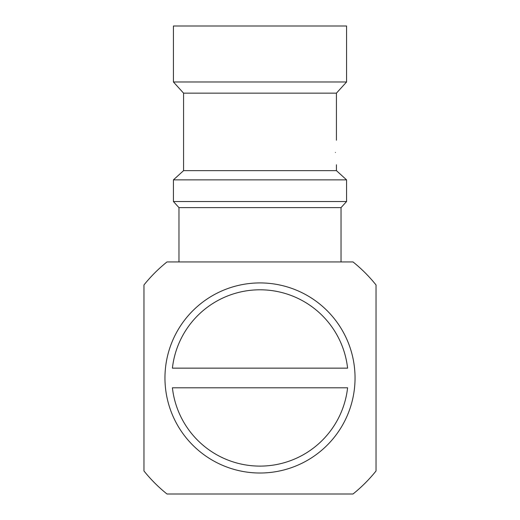 <?xml version="1.0" encoding="UTF-8"?>
<svg xmlns="http://www.w3.org/2000/svg" width="520" height="520" viewBox="0 0 520 520"><rect width="100%" height="100%" fill="white"/><g stroke="black" fill="none" stroke-linecap="round" stroke-linejoin="round"><path stroke-width="0.78" d="M260 466.109A88.14 88.14 0 0 0 347.594 387.79L172.406 387.79A88.14 88.14 0 0 0 260 466.109M347.594 368.141A88.14 88.14 0 0 0 172.406 368.141L347.594 368.141M335.439 152.484C336.518 136.649 336.518 136.649 335.439 152.484C336.518 136.649 336.518 136.649 335.439 152.484C336.518 168.317 336.518 168.317 335.439 152.484M336.434 164.769L336.434 170.644L183.567 170.644L173.427 179.868L173.427 201.526L346.574 201.526L346.574 179.868L173.427 179.868M341.029 207.623L178.971 207.623L178.971 261.937L341.029 261.937L341.029 207.623L346.574 201.526M346.574 26L173.427 26L173.427 81.984L346.574 81.984L346.574 26M346.574 81.984L336.434 93.138L183.567 93.138L183.567 170.644M355.043 377.969A95.043 95.043 0 0 0 260 282.925A95.043 95.043 0 0 0 164.957 377.969A95.043 95.043 0 0 0 260 473.012A95.043 95.043 0 0 0 355.043 377.969M376.031 284.954L376.031 470.977A148.714 148.714 0 0 1 353.009 494L166.992 494A148.714 148.714 0 0 1 143.969 470.977L143.969 284.954A148.714 148.714 0 0 1 166.992 261.937L353.009 261.937A148.714 148.714 0 0 1 376.031 284.954M336.434 170.644L346.574 179.868M336.434 93.138L336.434 140.205M183.567 93.138L173.427 81.984M178.971 207.623L173.427 201.526"/></g></svg>
